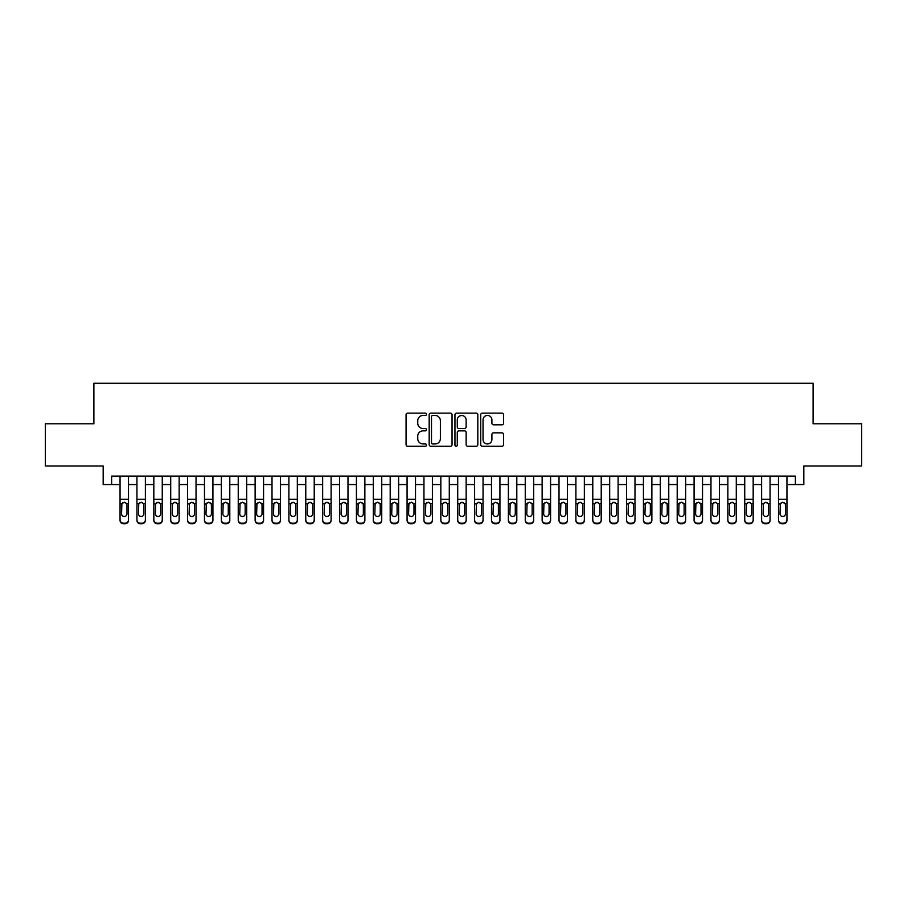 <?xml version="1.0" encoding="UTF-8"?>
<svg xmlns="http://www.w3.org/2000/svg" width="907" height="907" viewBox="0 0 907 907"><rect width="100%" height="100%" fill="white"/><g stroke="black" fill="none" stroke-linecap="round" stroke-linejoin="round"><path stroke-width="1.36" d="M426.483 414.284A1.156 1.156 0 0 0 425.326 413.127L407.719 413.127A1.655 1.655 0 0 0 406.064 414.782L406.064 444.611A1.655 1.655 0 0 0 407.719 446.267L425.326 446.267A1.156 1.156 0 0 0 426.483 445.11A1.156 1.156 0 0 0 425.326 443.942L423.047 443.942A5.306 5.306 0 0 1 417.742 438.648L417.742 436.154A5.306 5.306 0 0 1 423.047 430.859L425.326 430.859A1.156 1.156 0 0 0 426.483 429.691A1.156 1.156 0 0 0 425.326 428.535L423.047 428.535A5.306 5.306 0 0 1 417.742 423.229L417.742 420.746A5.306 5.306 0 0 1 423.047 415.44L425.326 415.44A1.156 1.156 0 0 0 426.483 414.284M501.934 424.805A1.655 1.655 0 0 0 503.589 423.15L503.589 414.782A1.655 1.655 0 0 0 501.934 413.127L482.377 413.127A1.655 1.655 0 0 0 480.721 414.782L480.721 444.611A1.655 1.655 0 0 0 482.377 446.267L501.934 446.267A1.655 1.655 0 0 0 503.589 444.611L503.589 434.498A1.655 1.655 0 0 0 501.934 432.843L493.567 432.843A1.655 1.655 0 0 0 491.9 434.498L491.9 439.51A4.433 4.433 0 0 1 487.467 443.942A4.433 4.433 0 0 1 483.034 439.51L483.034 419.873A4.433 4.433 0 0 1 487.467 415.44A4.433 4.433 0 0 1 491.9 419.873L491.9 423.15A1.655 1.655 0 0 0 493.567 424.805L501.934 424.805M111.618 484.565L111.618 476.118L795.382 476.118L795.382 484.565L803.829 484.565L803.829 465.994L861.65 465.994L861.65 423.784L813.114 423.784L813.114 383.264L93.886 383.264L93.886 423.784L45.35 423.784L45.35 465.994L103.171 465.994L103.171 484.565L120.053 484.565M452.049 414.782A1.655 1.655 0 0 0 450.394 413.127L430.836 413.127A1.655 1.655 0 0 0 429.181 414.782L429.181 444.611A1.655 1.655 0 0 0 430.836 446.267L450.394 446.267A1.655 1.655 0 0 0 452.049 444.611L452.049 414.782M456.606 413.127L476.164 413.127A1.655 1.655 0 0 1 477.819 414.782L477.819 444.611A1.655 1.655 0 0 1 476.164 446.267L467.797 446.267A1.655 1.655 0 0 1 466.141 444.611L466.141 432.514A1.655 1.655 0 0 0 464.475 430.859L458.931 430.859A1.655 1.655 0 0 0 457.275 432.514L457.275 445.11A1.156 1.156 0 0 1 456.108 446.267A1.156 1.156 0 0 1 454.951 445.11L454.951 414.782A1.655 1.655 0 0 1 456.606 413.127M128.499 484.565L136.946 484.565M145.381 484.565L153.827 484.565M162.262 484.565L170.709 484.565M179.144 484.565L187.59 484.565M196.037 484.565L204.472 484.565M212.918 484.565L221.353 484.565M229.8 484.565L238.235 484.565M246.681 484.565L255.128 484.565M263.563 484.565L272.009 484.565M280.444 484.565L288.891 484.565M297.326 484.565L305.772 484.565M314.219 484.565L322.654 484.565M331.1 484.565L339.535 484.565M347.982 484.565L356.417 484.565M364.863 484.565L373.31 484.565M381.745 484.565L390.191 484.565M398.627 484.565L407.073 484.565M415.508 484.565L423.954 484.565M432.401 484.565L440.836 484.565M449.282 484.565L457.718 484.565M466.164 484.565L474.599 484.565M483.046 484.565L491.492 484.565M499.927 484.565L508.373 484.565M516.809 484.565L525.255 484.565M533.69 484.565L542.137 484.565M550.583 484.565L559.018 484.565M567.465 484.565L575.9 484.565M584.346 484.565L592.781 484.565M601.228 484.565L609.674 484.565M618.109 484.565L626.556 484.565M634.991 484.565L643.437 484.565M651.872 484.565L660.319 484.565M668.765 484.565L677.2 484.565M685.647 484.565L694.082 484.565M702.528 484.565L710.963 484.565M719.41 484.565L727.856 484.565M736.291 484.565L744.738 484.565M753.173 484.565L761.619 484.565M770.054 484.565L778.501 484.565M786.947 484.565L795.382 484.565M432.662 415.44A1.156 1.156 0 0 0 431.505 416.608L431.505 442.786A1.156 1.156 0 0 0 432.662 443.942L435.065 443.942A5.306 5.306 0 0 0 440.371 438.648L440.371 420.746A5.306 5.306 0 0 0 435.065 415.44L432.662 415.44M466.141 419.964A4.433 4.433 0 0 0 461.708 415.531A4.433 4.433 0 0 0 457.275 419.964L457.275 426.88A1.655 1.655 0 0 0 458.931 428.535L464.475 428.535A1.655 1.655 0 0 0 466.141 426.88L466.141 419.964M120.053 504.213L120.053 519.858A3.379 3.345 -0 0 0 123.431 523.203L125.121 523.203A3.379 3.345 -0 0 0 128.499 519.858L128.499 520.38A3.379 3.345 180 0 1 125.121 523.736L125.121 523.203M126.98 513.827L126.98 504.938L126.98 513.827A2.698 2.676 180 0 1 124.282 516.502A2.698 2.676 180 0 0 126.98 513.827M121.572 514.348L121.572 513.827A2.698 2.676 180 0 0 124.282 516.502M122.864 502.614L121.572 504.723M125.688 502.614L124.282 502.217L126.685 503.691L126.98 504.938M128.499 476.118L128.499 519.858M120.053 476.118L120.053 520.38A3.379 3.345 180 0 0 123.431 523.736L125.121 523.736M120.053 503.691L121.878 503.691L121.572 513.827M121.878 503.691L124.282 502.217M136.946 504.213L136.946 519.858A3.379 3.345 0 0 0 140.313 523.203L142.002 523.203A3.379 3.345 0 0 0 145.381 519.858L145.381 520.38A3.379 3.345 180 0 1 142.002 523.736L142.002 523.203M143.862 513.827L143.862 504.938L143.862 513.827A2.698 2.676 180 0 1 141.163 516.502A2.698 2.676 180 0 0 143.862 513.827M138.465 514.348L138.465 513.827A2.698 2.676 180 0 0 141.163 516.502M139.757 502.614L138.465 504.723M142.569 502.614L141.163 502.217L143.567 503.691L143.862 504.938M153.827 504.213L153.827 519.858A3.379 3.345 0 0 0 157.206 523.203L158.884 523.203A3.379 3.345 0 0 0 162.262 519.858L162.262 520.38A3.379 3.345 180 0 1 158.884 523.736L158.884 523.203M160.743 513.827L160.743 504.938L160.743 513.827A2.698 2.676 180 0 1 158.045 516.502A2.698 2.676 180 0 0 160.743 513.827M155.346 514.348L155.346 513.827A2.698 2.676 180 0 0 158.045 516.502M156.639 502.614L155.346 504.723M159.451 502.614L158.045 502.217L160.448 503.691L160.743 504.938M170.709 504.213L170.709 519.858A3.379 3.345 0 0 0 174.087 523.203L175.777 523.203A3.379 3.345 0 0 0 179.144 519.858L179.144 520.38A3.379 3.345 180 0 1 175.777 523.736L175.777 523.203M177.625 513.827L177.625 504.938L177.625 513.827A2.698 2.676 180 0 1 174.926 516.502A2.698 2.676 180 0 0 177.625 513.827M172.228 514.348L172.228 513.827A2.698 2.676 180 0 0 174.926 516.502M173.52 502.614L172.228 504.723M176.332 502.614L174.926 502.217L177.33 503.691L177.625 504.938M187.59 504.213L187.59 519.858A3.379 3.345 0 0 0 190.969 523.203L192.658 523.203A3.379 3.345 0 0 0 196.037 519.858L196.037 520.38A3.379 3.345 180 0 1 192.658 523.736L192.658 523.203M194.517 513.827L194.517 504.938L194.517 513.827A2.698 2.676 180 0 1 191.808 516.502A2.698 2.676 180 0 0 194.517 513.827M189.11 514.348L189.11 513.827A2.698 2.676 180 0 0 191.808 516.502M190.402 502.614L189.11 504.723M193.225 502.614L191.808 502.217L194.211 503.691L194.517 504.938M145.381 476.118L145.381 520.38M136.946 476.118L136.946 520.38A3.379 3.345 180 0 0 140.313 523.736L142.002 523.736M136.946 503.691L138.76 503.691L138.465 513.827M138.76 503.691L141.163 502.217M162.262 476.118L162.262 520.38M153.827 476.118L153.827 520.38A3.379 3.345 180 0 0 157.206 523.736L158.884 523.736M153.827 503.691L155.641 503.691L155.346 513.827M155.641 503.691L158.045 502.217M179.144 476.118L179.144 520.38M170.709 476.118L170.709 520.38A3.379 3.345 180 0 0 174.087 523.736L175.777 523.736M170.709 503.691L172.523 503.691L172.228 513.827M172.523 503.691L174.926 502.217M196.037 476.118L196.037 520.38M187.59 476.118L187.59 520.38A3.379 3.345 180 0 0 190.969 523.736L192.658 523.736M187.59 503.691L189.404 503.691L189.11 513.827M189.404 503.691L191.808 502.217M204.472 504.213L204.472 519.858A3.379 3.345 0 0 0 207.85 523.203L209.54 523.203A3.379 3.345 0 0 0 212.918 519.858L212.918 520.38A3.379 3.345 180 0 1 209.54 523.736L209.54 523.203M211.399 513.827L211.399 504.938L211.399 513.827A2.698 2.676 180 0 1 208.689 516.502A2.698 2.676 180 0 0 211.399 513.827M205.991 514.348L205.991 513.827A2.698 2.676 180 0 0 208.689 516.502M207.284 502.614L205.991 504.723M210.107 502.614L208.689 502.217L211.093 503.691L211.399 504.938M212.918 476.118L212.918 520.38M204.472 476.118L204.472 520.38A3.379 3.345 180 0 0 207.85 523.736L209.54 523.736M204.472 503.691L206.297 503.691L205.991 513.827M206.297 503.691L208.689 502.217M221.353 504.213L221.353 519.858A3.379 3.345 0 0 0 224.732 523.203L226.421 523.203A3.379 3.345 0 0 0 229.8 519.858L229.8 520.38A3.379 3.345 180 0 1 226.421 523.736L226.421 523.203M228.281 513.827L228.281 504.938L228.281 513.827A2.698 2.676 180 0 1 225.582 516.502A2.698 2.676 180 0 0 228.281 513.827M222.873 514.348L222.873 513.827A2.698 2.676 180 0 0 225.582 516.502M224.165 502.614L222.873 504.723M226.988 502.614L225.582 502.217L227.974 503.691L228.281 504.938M229.8 476.118L229.8 520.38M221.353 476.118L221.353 520.38A3.379 3.345 180 0 0 224.732 523.736L226.421 523.736M221.353 503.691L223.179 503.691L222.873 513.827M223.179 503.691L225.582 502.217M238.235 504.213L238.235 519.858A3.379 3.345 0 0 0 241.613 523.203L243.303 523.203A3.379 3.345 0 0 0 246.681 519.858L246.681 520.38A3.379 3.345 180 0 1 243.303 523.736L243.303 523.203M245.162 513.827L245.162 504.938L245.162 513.827A2.698 2.676 180 0 1 242.464 516.502A2.698 2.676 180 0 0 245.162 513.827M239.754 514.348L239.754 513.827A2.698 2.676 180 0 0 242.464 516.502M241.047 502.614L239.754 504.723M243.87 502.614L242.464 502.217L244.867 503.691L245.162 504.938M246.681 476.118L246.681 520.38M238.235 476.118L238.235 520.38A3.379 3.345 180 0 0 241.613 523.736L243.303 523.736M238.235 503.691L240.06 503.691L239.754 513.827M240.06 503.691L242.464 502.217M255.128 504.213L255.128 519.858A3.379 3.345 0 0 0 258.495 523.203L260.184 523.203A3.379 3.345 0 0 0 263.563 519.858L263.563 520.38A3.379 3.345 180 0 1 260.184 523.736L260.184 523.203M262.044 513.827L262.044 504.938L262.044 513.827A2.698 2.676 180 0 1 259.345 516.502A2.698 2.676 180 0 0 262.044 513.827M256.647 514.348L256.647 513.827A2.698 2.676 180 0 0 259.345 516.502M257.939 502.614L256.647 504.723M260.751 502.614L259.345 502.217L261.749 503.691L262.044 504.938M263.563 476.118L263.563 520.38M255.128 476.118L255.128 520.38A3.379 3.345 180 0 0 258.495 523.736L260.184 523.736M255.128 503.691L256.942 503.691L256.647 513.827M256.942 503.691L259.345 502.217M272.009 504.213L272.009 519.858A3.379 3.345 0 0 0 275.388 523.203L277.066 523.203A3.379 3.345 0 0 0 280.444 519.858L280.444 520.38A3.379 3.345 180 0 1 277.066 523.736L277.066 523.203M278.925 513.827L278.925 504.938L278.925 513.827A2.698 2.676 180 0 1 276.227 516.502A2.698 2.676 180 0 0 278.925 513.827M273.529 514.348L273.529 513.827A2.698 2.676 180 0 0 276.227 516.502M274.821 502.614L273.529 504.723M277.633 502.614L276.227 502.217L278.63 503.691L278.925 504.938M288.891 504.213L288.891 519.858A3.379 3.345 0 0 0 292.269 523.203L293.959 523.203A3.379 3.345 0 0 0 297.326 519.858L297.326 520.38A3.379 3.345 180 0 1 293.959 523.736L293.959 523.203M295.807 513.827L295.807 504.938L295.807 513.827A2.698 2.676 180 0 1 293.108 516.502A2.698 2.676 180 0 0 295.807 513.827M290.41 514.348L290.41 513.827A2.698 2.676 180 0 0 293.108 516.502M291.703 502.614L290.41 504.723M294.514 502.614L293.108 502.217L295.512 503.691L295.807 504.938M305.772 504.213L305.772 519.858A3.379 3.345 0 0 0 309.151 523.203L310.84 523.203A3.379 3.345 0 0 0 314.219 519.858L314.219 520.38A3.379 3.345 180 0 1 310.84 523.736L310.84 523.203M312.7 513.827L312.7 504.938L312.7 513.827A2.698 2.676 180 0 1 309.99 516.502A2.698 2.676 180 0 0 312.7 513.827M307.292 514.348L307.292 513.827A2.698 2.676 180 0 0 309.99 516.502M308.584 502.614L307.292 504.723M311.407 502.614L309.99 502.217L312.393 503.691L312.7 504.938M322.654 504.213L322.654 519.858A3.379 3.345 0 0 0 326.032 523.203L327.722 523.203A3.379 3.345 0 0 0 331.1 519.858L331.1 520.38A3.379 3.345 180 0 1 327.722 523.736L327.722 523.203M329.581 513.827L329.581 504.938L329.581 513.827A2.698 2.676 180 0 1 326.871 516.502A2.698 2.676 180 0 0 329.581 513.827M324.173 514.348L324.173 513.827A2.698 2.676 180 0 0 326.871 516.502M325.466 502.614L324.173 504.723M328.289 502.614L326.871 502.217L329.275 503.691L329.581 504.938M339.535 504.213L339.535 519.858A3.379 3.345 0 0 0 342.914 523.203L344.603 523.203A3.379 3.345 0 0 0 347.982 519.858L347.982 520.38A3.379 3.345 180 0 1 344.603 523.736L344.603 523.203M346.463 513.827L346.463 504.938L346.463 513.827A2.698 2.676 180 0 1 343.764 516.502A2.698 2.676 180 0 0 346.463 513.827M341.055 514.348L341.055 513.827A2.698 2.676 180 0 0 343.764 516.502M342.347 502.614L341.055 504.723M345.17 502.614L343.764 502.217L346.157 503.691L346.463 504.938M356.417 504.213L356.417 519.858A3.379 3.345 0 0 0 359.796 523.203L361.485 523.203A3.379 3.345 0 0 0 364.863 519.858L364.863 520.38A3.379 3.345 180 0 1 361.485 523.736L361.485 523.203M363.344 513.827L363.344 504.938L363.344 513.827A2.698 2.676 180 0 1 360.646 516.502A2.698 2.676 180 0 0 363.344 513.827M357.936 514.348L357.936 513.827A2.698 2.676 180 0 0 360.646 516.502M359.229 502.614L357.936 504.723M362.052 502.614L360.646 502.217L363.049 503.691L363.344 504.938M373.31 504.213L373.31 519.858A3.379 3.345 0 0 0 376.677 523.203L378.366 523.203A3.379 3.345 0 0 0 381.745 519.858L381.745 520.38A3.379 3.345 180 0 1 378.366 523.736L378.366 523.203M380.226 513.827L380.226 504.938L380.226 513.827A2.698 2.676 180 0 1 377.527 516.502A2.698 2.676 180 0 0 380.226 513.827M374.829 514.348L374.829 513.827A2.698 2.676 180 0 0 377.527 516.502M376.122 502.614L374.829 504.723M378.933 502.614L377.527 502.217L379.931 503.691L380.226 504.938M390.191 504.213L390.191 519.858A3.379 3.345 0 0 0 393.57 523.203L395.248 523.203A3.379 3.345 0 0 0 398.627 519.858L398.627 520.38A3.379 3.345 180 0 1 395.248 523.736L395.248 523.203M397.107 513.827L397.107 504.938L397.107 513.827A2.698 2.676 180 0 1 394.409 516.502A2.698 2.676 180 0 0 397.107 513.827M391.711 514.348L391.711 513.827A2.698 2.676 180 0 0 394.409 516.502M393.003 502.614L391.711 504.723M395.815 502.614L394.409 502.217L396.812 503.691L397.107 504.938M407.073 504.213L407.073 519.858A3.379 3.345 0 0 0 410.452 523.203L412.141 523.203A3.379 3.345 0 0 0 415.508 519.858L415.508 520.38A3.379 3.345 180 0 1 412.141 523.736L412.141 523.203M413.989 513.827L413.989 504.938L413.989 513.827A2.698 2.676 180 0 1 411.29 516.502A2.698 2.676 180 0 0 413.989 513.827M408.592 514.348L408.592 513.827A2.698 2.676 180 0 0 411.29 516.502M409.885 502.614L408.592 504.723M412.696 502.614L411.29 502.217L413.694 503.691L413.989 504.938M423.954 504.213L423.954 519.858A3.379 3.345 0 0 0 427.333 523.203L429.022 523.203A3.379 3.345 0 0 0 432.401 519.858L432.401 520.38A3.379 3.345 180 0 1 429.022 523.736L429.022 523.203M430.882 513.827L430.882 504.938L430.882 513.827A2.698 2.676 180 0 1 428.172 516.502A2.698 2.676 180 0 0 430.882 513.827M425.474 514.348L425.474 513.827A2.698 2.676 180 0 0 428.172 516.502M426.766 502.614L425.474 504.723M429.589 502.614L428.172 502.217L430.576 503.691L430.882 504.938M440.836 504.213L440.836 519.858A3.379 3.345 0 0 0 444.215 523.203L445.904 523.203A3.379 3.345 0 0 0 449.282 519.858L449.282 520.38A3.379 3.345 180 0 1 445.904 523.736L445.904 523.203M447.763 513.827L447.763 504.938L447.763 513.827A2.698 2.676 180 0 1 445.054 516.502A2.698 2.676 180 0 0 447.763 513.827M442.355 514.348L442.355 513.827A2.698 2.676 180 0 0 445.054 516.502M443.648 502.614L442.355 504.723M446.471 502.614L445.054 502.217L447.457 503.691L447.763 504.938M457.718 504.213L457.718 519.858A3.379 3.345 0 0 0 461.096 523.203L462.785 523.203A3.379 3.345 0 0 0 466.164 519.858L466.164 520.38A3.379 3.345 180 0 1 462.785 523.736L462.785 523.203M464.645 513.827L464.645 504.938L464.645 513.827A2.698 2.676 180 0 1 461.946 516.502A2.698 2.676 180 0 0 464.645 513.827M459.237 514.348L459.237 513.827A2.698 2.676 180 0 0 461.946 516.502M460.529 502.614L459.237 504.723M463.352 502.614L461.946 502.217L464.339 503.691L464.645 504.938M280.444 476.118L280.444 520.38M272.009 476.118L272.009 520.38A3.379 3.345 180 0 0 275.388 523.736L277.066 523.736M272.009 503.691L273.823 503.691L273.529 513.827M273.823 503.691L276.227 502.217M297.326 476.118L297.326 520.38M288.891 476.118L288.891 520.38A3.379 3.345 180 0 0 292.269 523.736L293.959 523.736M288.891 503.691L290.705 503.691L290.41 513.827M290.705 503.691L293.108 502.217M314.219 476.118L314.219 520.38M305.772 476.118L305.772 520.38A3.379 3.345 180 0 0 309.151 523.736L310.84 523.736M305.772 503.691L307.586 503.691L307.292 513.827M307.586 503.691L309.99 502.217M331.1 476.118L331.1 520.38M322.654 476.118L322.654 520.38A3.379 3.345 180 0 0 326.032 523.736L327.722 523.736M322.654 503.691L324.479 503.691L324.173 513.827M324.479 503.691L326.871 502.217M347.982 476.118L347.982 520.38M339.535 476.118L339.535 520.38A3.379 3.345 180 0 0 342.914 523.736L344.603 523.736M339.535 503.691L341.361 503.691L341.055 513.827M341.361 503.691L343.764 502.217M364.863 476.118L364.863 520.38M356.417 476.118L356.417 520.38A3.379 3.345 180 0 0 359.796 523.736L361.485 523.736M356.417 503.691L358.242 503.691L357.936 513.827M358.242 503.691L360.646 502.217M381.745 476.118L381.745 520.38M373.31 476.118L373.31 520.38A3.379 3.345 180 0 0 376.677 523.736L378.366 523.736M373.31 503.691L375.124 503.691L374.829 513.827M375.124 503.691L377.527 502.217M398.627 476.118L398.627 520.38M390.191 476.118L390.191 520.38A3.379 3.345 180 0 0 393.57 523.736L395.248 523.736M390.191 503.691L392.005 503.691L391.711 513.827M392.005 503.691L394.409 502.217M415.508 476.118L415.508 520.38M407.073 476.118L407.073 520.38A3.379 3.345 180 0 0 410.452 523.736L412.141 523.736M407.073 503.691L408.887 503.691L408.592 513.827M408.887 503.691L411.29 502.217M432.401 476.118L432.401 520.38M423.954 476.118L423.954 520.38A3.379 3.345 180 0 0 427.333 523.736L429.022 523.736M423.954 503.691L425.768 503.691L425.474 513.827M425.768 503.691L428.172 502.217M449.282 476.118L449.282 520.38M440.836 476.118L440.836 520.38A3.379 3.345 180 0 0 444.215 523.736L445.904 523.736M440.836 503.691L442.661 503.691L442.355 513.827M442.661 503.691L445.054 502.217M466.164 476.118L466.164 520.38M457.718 476.118L457.718 520.38A3.379 3.345 180 0 0 461.096 523.736L462.785 523.736M457.718 503.691L459.543 503.691L459.237 513.827M459.543 503.691L461.946 502.217M474.599 504.213L474.599 519.858A3.379 3.345 0 0 0 477.978 523.203L479.667 523.203A3.379 3.345 0 0 0 483.046 519.858L483.046 520.38A3.379 3.345 180 0 1 479.667 523.736L479.667 523.203M481.526 513.827L481.526 504.938L481.526 513.827A2.698 2.676 180 0 1 478.828 516.502A2.698 2.676 180 0 0 481.526 513.827M476.118 514.348L476.118 513.827A2.698 2.676 180 0 0 478.828 516.502M477.411 502.614L476.118 504.723M480.234 502.614L478.828 502.217L481.232 503.691L481.526 504.938M491.492 504.213L491.492 519.858A3.379 3.345 0 0 0 494.859 523.203L496.548 523.203A3.379 3.345 0 0 0 499.927 519.858L499.927 520.38A3.379 3.345 180 0 1 496.548 523.736L496.548 523.203M498.408 513.827L498.408 504.938L498.408 513.827A2.698 2.676 180 0 1 495.71 516.502A2.698 2.676 180 0 0 498.408 513.827M493.011 514.348L493.011 513.827A2.698 2.676 180 0 0 495.71 516.502M494.304 502.614L493.011 504.723M497.115 502.614L495.71 502.217L498.113 503.691L498.408 504.938M508.373 504.213L508.373 519.858A3.379 3.345 0 0 0 511.752 523.203L513.43 523.203A3.379 3.345 0 0 0 516.809 519.858L516.809 520.38A3.379 3.345 180 0 1 513.43 523.736L513.43 523.203M515.289 513.827L515.289 504.938L515.289 513.827A2.698 2.676 180 0 1 512.591 516.502A2.698 2.676 180 0 0 515.289 513.827M509.893 514.348L509.893 513.827A2.698 2.676 180 0 0 512.591 516.502M511.185 502.614L509.893 504.723M513.997 502.614L512.591 502.217L514.995 503.691L515.289 504.938M525.255 504.213L525.255 519.858A3.379 3.345 0 0 0 528.634 523.203L530.323 523.203A3.379 3.345 0 0 0 533.69 519.858L533.69 520.38A3.379 3.345 180 0 1 530.323 523.736L530.323 523.203M532.171 513.827L532.171 504.938L532.171 513.827A2.698 2.676 180 0 1 529.473 516.502A2.698 2.676 180 0 0 532.171 513.827M526.774 514.348L526.774 513.827A2.698 2.676 180 0 0 529.473 516.502M528.067 502.614L526.774 504.723M530.878 502.614L529.473 502.217L531.876 503.691L532.171 504.938M483.046 476.118L483.046 520.38M474.599 476.118L474.599 520.38A3.379 3.345 180 0 0 477.978 523.736L479.667 523.736M474.599 503.691L476.424 503.691L476.118 513.827M476.424 503.691L478.828 502.217M499.927 476.118L499.927 520.38M491.492 476.118L491.492 520.38A3.379 3.345 180 0 0 494.859 523.736L496.548 523.736M491.492 503.691L493.306 503.691L493.011 513.827M493.306 503.691L495.71 502.217M516.809 476.118L516.809 520.38M508.373 476.118L508.373 520.38A3.379 3.345 180 0 0 511.752 523.736L513.43 523.736M508.373 503.691L510.188 503.691L509.893 513.827M510.188 503.691L512.591 502.217M533.69 476.118L533.69 520.38M525.255 476.118L525.255 520.38A3.379 3.345 180 0 0 528.634 523.736L530.323 523.736M525.255 503.691L527.069 503.691L526.774 513.827M527.069 503.691L529.473 502.217M542.137 504.213L542.137 519.858A3.379 3.345 0 0 0 545.515 523.203L547.204 523.203A3.379 3.345 0 0 0 550.583 519.858L550.583 520.38A3.379 3.345 180 0 1 547.204 523.736L547.204 523.203M549.064 513.827L549.064 504.938L549.064 513.827A2.698 2.676 180 0 1 546.354 516.502A2.698 2.676 180 0 0 549.064 513.827M543.656 514.348L543.656 513.827A2.698 2.676 180 0 0 546.354 516.502M544.948 502.614L543.656 504.723M547.771 502.614L546.354 502.217L548.758 503.691L549.064 504.938M550.583 476.118L550.583 520.38M542.137 476.118L542.137 520.38A3.379 3.345 180 0 0 545.515 523.736L547.204 523.736M542.137 503.691L543.951 503.691L543.656 513.827M543.951 503.691L546.354 502.217M559.018 504.213L559.018 519.858A3.379 3.345 0 0 0 562.397 523.203L564.086 523.203A3.379 3.345 0 0 0 567.465 519.858L567.465 520.38A3.379 3.345 180 0 1 564.086 523.736L564.086 523.203M565.945 513.827L565.945 504.938L565.945 513.827A2.698 2.676 180 0 1 563.236 516.502A2.698 2.676 180 0 0 565.945 513.827M560.537 514.348L560.537 513.827A2.698 2.676 180 0 0 563.236 516.502M561.83 502.614L560.537 504.723M564.653 502.614L563.236 502.217L565.639 503.691L565.945 504.938M567.465 476.118L567.465 520.38M559.018 476.118L559.018 520.38A3.379 3.345 180 0 0 562.397 523.736L564.086 523.736M559.018 503.691L560.843 503.691L560.537 513.827M560.843 503.691L563.236 502.217M575.9 504.213L575.9 519.858A3.379 3.345 0 0 0 579.278 523.203L580.968 523.203A3.379 3.345 0 0 0 584.346 519.858L584.346 520.38A3.379 3.345 180 0 1 580.968 523.736L580.968 523.203M582.827 513.827L582.827 504.938L582.827 513.827A2.698 2.676 180 0 1 580.129 516.502A2.698 2.676 180 0 0 582.827 513.827M577.419 514.348L577.419 513.827A2.698 2.676 180 0 0 580.129 516.502M578.711 502.614L577.419 504.723M581.534 502.614L580.129 502.217L582.521 503.691L582.827 504.938M584.346 476.118L584.346 520.38M575.9 476.118L575.9 520.38A3.379 3.345 180 0 0 579.278 523.736L580.968 523.736M575.9 503.691L577.725 503.691L577.419 513.827M577.725 503.691L580.129 502.217M592.781 504.213L592.781 519.858A3.379 3.345 0 0 0 596.16 523.203L597.849 523.203A3.379 3.345 0 0 0 601.228 519.858L601.228 520.38A3.379 3.345 180 0 1 597.849 523.736L597.849 523.203M599.708 513.827L599.708 504.938L599.708 513.827A2.698 2.676 180 0 1 597.01 516.502A2.698 2.676 180 0 0 599.708 513.827M594.3 514.348L594.3 513.827A2.698 2.676 180 0 0 597.01 516.502M595.593 502.614L594.3 504.723M598.416 502.614L597.01 502.217L599.414 503.691L599.708 504.938M601.228 476.118L601.228 520.38M592.781 476.118L592.781 520.38A3.379 3.345 180 0 0 596.16 523.736L597.849 523.736M592.781 503.691L594.607 503.691L594.3 513.827M594.607 503.691L597.01 502.217M609.674 504.213L609.674 519.858A3.379 3.345 0 0 0 613.041 523.203L614.731 523.203A3.379 3.345 0 0 0 618.109 519.858L618.109 520.38A3.379 3.345 180 0 1 614.731 523.736L614.731 523.203M616.59 513.827L616.59 504.938L616.59 513.827A2.698 2.676 180 0 1 613.892 516.502A2.698 2.676 180 0 0 616.59 513.827M611.193 514.348L611.193 513.827A2.698 2.676 180 0 0 613.892 516.502M612.486 502.614L611.193 504.723M615.297 502.614L613.892 502.217L616.295 503.691L616.59 504.938M618.109 476.118L618.109 520.38M609.674 476.118L609.674 520.38A3.379 3.345 180 0 0 613.041 523.736L614.731 523.736M609.674 503.691L611.488 503.691L611.193 513.827M611.488 503.691L613.892 502.217M626.556 504.213L626.556 519.858A3.379 3.345 0 0 0 629.934 523.203L631.612 523.203A3.379 3.345 0 0 0 634.991 519.858L634.991 520.38A3.379 3.345 180 0 1 631.612 523.736L631.612 523.203M633.471 513.827L633.471 504.938L633.471 513.827A2.698 2.676 180 0 1 630.773 516.502A2.698 2.676 180 0 0 633.471 513.827M628.075 514.348L628.075 513.827A2.698 2.676 180 0 0 630.773 516.502M629.367 502.614L628.075 504.723M632.179 502.614L630.773 502.217L633.177 503.691L633.471 504.938M634.991 476.118L634.991 520.38M626.556 476.118L626.556 520.38A3.379 3.345 180 0 0 629.934 523.736L631.612 523.736M626.556 503.691L628.37 503.691L628.075 513.827M628.37 503.691L630.773 502.217M643.437 504.213L643.437 519.858A3.379 3.345 0 0 0 646.816 523.203L648.505 523.203A3.379 3.345 0 0 0 651.872 519.858L651.872 520.38A3.379 3.345 180 0 1 648.505 523.736L648.505 523.203M650.353 513.827L650.353 504.938L650.353 513.827A2.698 2.676 180 0 1 647.655 516.502A2.698 2.676 180 0 0 650.353 513.827M644.956 514.348L644.956 513.827A2.698 2.676 180 0 0 647.655 516.502M646.249 502.614L644.956 504.723M649.061 502.614L647.655 502.217L650.058 503.691L650.353 504.938M651.872 476.118L651.872 520.38M643.437 476.118L643.437 520.38A3.379 3.345 180 0 0 646.816 523.736L648.505 523.736M643.437 503.691L645.251 503.691L644.956 513.827M645.251 503.691L647.655 502.217M660.319 504.213L660.319 519.858A3.379 3.345 0 0 0 663.697 523.203L665.387 523.203A3.379 3.345 0 0 0 668.765 519.858L668.765 520.38A3.379 3.345 180 0 1 665.387 523.736L665.387 523.203M667.246 513.827L667.246 504.938L667.246 513.827A2.698 2.676 180 0 1 664.536 516.502A2.698 2.676 180 0 0 667.246 513.827M661.838 514.348L661.838 513.827A2.698 2.676 180 0 0 664.536 516.502M663.13 502.614L661.838 504.723M665.953 502.614L664.536 502.217L666.94 503.691L667.246 504.938M668.765 476.118L668.765 520.38M660.319 476.118L660.319 520.38A3.379 3.345 180 0 0 663.697 523.736L665.387 523.736M660.319 503.691L662.133 503.691L661.838 513.827M662.133 503.691L664.536 502.217M677.2 504.213L677.2 519.858A3.379 3.345 0 0 0 680.579 523.203L682.268 523.203A3.379 3.345 0 0 0 685.647 519.858L685.647 520.38A3.379 3.345 180 0 1 682.268 523.736L682.268 523.203M684.127 513.827L684.127 504.938L684.127 513.827A2.698 2.676 180 0 1 681.418 516.502A2.698 2.676 180 0 0 684.127 513.827M678.719 514.348L678.719 513.827A2.698 2.676 180 0 0 681.418 516.502M680.012 502.614L678.719 504.723M682.835 502.614L681.418 502.217L683.821 503.691L684.127 504.938M685.647 476.118L685.647 520.38M677.2 476.118L677.2 520.38A3.379 3.345 180 0 0 680.579 523.736L682.268 523.736M677.2 503.691L679.026 503.691L678.719 513.827M679.026 503.691L681.418 502.217M694.082 504.213L694.082 519.858A3.379 3.345 0 0 0 697.46 523.203L699.15 523.203A3.379 3.345 0 0 0 702.528 519.858L702.528 520.38A3.379 3.345 180 0 1 699.15 523.736L699.15 523.203M701.009 513.827L701.009 504.938L701.009 513.827A2.698 2.676 180 0 1 698.311 516.502A2.698 2.676 180 0 0 701.009 513.827M695.601 514.348L695.601 513.827A2.698 2.676 180 0 0 698.311 516.502M696.893 502.614L695.601 504.723M699.716 502.614L698.311 502.217L700.703 503.691L701.009 504.938M702.528 476.118L702.528 520.38M694.082 476.118L694.082 520.38A3.379 3.345 180 0 0 697.46 523.736L699.15 523.736M694.082 503.691L695.907 503.691L695.601 513.827M695.907 503.691L698.311 502.217M710.963 504.213L710.963 519.858A3.379 3.345 0 0 0 714.342 523.203L716.031 523.203A3.379 3.345 0 0 0 719.41 519.858L719.41 520.38A3.379 3.345 180 0 1 716.031 523.736L716.031 523.203M717.891 513.827L717.891 504.938L717.891 513.827A2.698 2.676 180 0 1 715.192 516.502A2.698 2.676 180 0 0 717.891 513.827M712.483 514.348L712.483 513.827A2.698 2.676 180 0 0 715.192 516.502M713.775 502.614L712.483 504.723M716.598 502.614L715.192 502.217L717.596 503.691L717.891 504.938M719.41 476.118L719.41 520.38M710.963 476.118L710.963 520.38A3.379 3.345 180 0 0 714.342 523.736L716.031 523.736M710.963 503.691L712.789 503.691L712.483 513.827M712.789 503.691L715.192 502.217M727.856 504.213L727.856 519.858A3.379 3.345 0 0 0 731.223 523.203L732.913 523.203A3.379 3.345 0 0 0 736.291 519.858L736.291 520.38A3.379 3.345 180 0 1 732.913 523.736L732.913 523.203M734.772 513.827L734.772 504.938L734.772 513.827A2.698 2.676 180 0 1 732.074 516.502A2.698 2.676 180 0 0 734.772 513.827M729.375 514.348L729.375 513.827A2.698 2.676 180 0 0 732.074 516.502M730.668 502.614L729.375 504.723M733.48 502.614L732.074 502.217L734.477 503.691L734.772 504.938M736.291 476.118L736.291 520.38M727.856 476.118L727.856 520.38A3.379 3.345 180 0 0 731.223 523.736L732.913 523.736M727.856 503.691L729.67 503.691L729.375 513.827M729.67 503.691L732.074 502.217M744.738 504.213L744.738 519.858A3.379 3.345 0 0 0 748.116 523.203L749.794 523.203A3.379 3.345 0 0 0 753.173 519.858L753.173 520.38A3.379 3.345 180 0 1 749.794 523.736L749.794 523.203M751.654 513.827L751.654 504.938L751.654 513.827A2.698 2.676 180 0 1 748.955 516.502A2.698 2.676 180 0 0 751.654 513.827M746.257 514.348L746.257 513.827A2.698 2.676 180 0 0 748.955 516.502M747.549 502.614L746.257 504.723M750.361 502.614L748.955 502.217L751.359 503.691L751.654 504.938M753.173 476.118L753.173 520.38M744.738 476.118L744.738 520.38A3.379 3.345 180 0 0 748.116 523.736L749.794 523.736M744.738 503.691L746.552 503.691L746.257 513.827M746.552 503.691L748.955 502.217M761.619 504.213L761.619 519.858A3.379 3.345 0 0 0 764.998 523.203L766.687 523.203A3.379 3.345 0 0 0 770.054 519.858L770.054 520.38A3.379 3.345 180 0 1 766.687 523.736L766.687 523.203M768.535 513.827L768.535 504.938L768.535 513.827A2.698 2.676 180 0 1 765.837 516.502A2.698 2.676 180 0 0 768.535 513.827M763.138 514.348L763.138 513.827A2.698 2.676 180 0 0 765.837 516.502M764.431 502.614L763.138 504.723M767.243 502.614L765.837 502.217L768.24 503.691L768.535 504.938M770.054 476.118L770.054 520.38M761.619 476.118L761.619 520.38A3.379 3.345 180 0 0 764.998 523.736L766.687 523.736M761.619 503.691L763.433 503.691L763.138 513.827M763.433 503.691L765.837 502.217M778.501 504.213L778.501 519.858A3.379 3.345 0 0 0 781.879 523.203L783.569 523.203A3.379 3.345 0 0 0 786.947 519.858L786.947 520.38A3.379 3.345 180 0 1 783.569 523.736L783.569 523.203M785.428 513.827L785.428 504.938L785.428 513.827A2.698 2.676 180 0 1 782.718 516.502A2.698 2.676 180 0 0 785.428 513.827M780.02 514.348L780.02 513.827A2.698 2.676 180 0 0 782.718 516.502M781.312 502.614L780.02 504.723M784.136 502.614L782.718 502.217L785.122 503.691L785.428 504.938M786.947 476.118L786.947 520.38M778.501 476.118L778.501 520.38A3.379 3.345 180 0 0 781.879 523.736L783.569 523.736M778.501 503.691L780.315 503.691L780.02 513.827M780.315 503.691L782.718 502.217M126.685 503.691L128.499 503.691M120.053 499.326L128.499 499.326M120.053 476.243L128.499 476.243M143.567 503.691L145.381 503.691M136.946 499.326L145.381 499.326M136.946 476.243L145.381 476.243M160.448 503.691L162.262 503.691M153.827 499.326L162.262 499.326M153.827 476.243L162.262 476.243M177.33 503.691L179.144 503.691M170.709 499.326L179.144 499.326M170.709 476.243L179.144 476.243M194.211 503.691L196.037 503.691M187.59 499.326L196.037 499.326M187.59 476.243L196.037 476.243M211.093 503.691L212.918 503.691M204.472 499.326L212.918 499.326M204.472 476.243L212.918 476.243M227.974 503.691L229.8 503.691M221.353 499.326L229.8 499.326M221.353 476.243L229.8 476.243M244.867 503.691L246.681 503.691M238.235 499.326L246.681 499.326M238.235 476.243L246.681 476.243M261.749 503.691L263.563 503.691M255.128 499.326L263.563 499.326M255.128 476.243L263.563 476.243M278.63 503.691L280.444 503.691M272.009 499.326L280.444 499.326M272.009 476.243L280.444 476.243M295.512 503.691L297.326 503.691M288.891 499.326L297.326 499.326M288.891 476.243L297.326 476.243M312.393 503.691L314.219 503.691M305.772 499.326L314.219 499.326M305.772 476.243L314.219 476.243M329.275 503.691L331.1 503.691M322.654 499.326L331.1 499.326M322.654 476.243L331.1 476.243M346.157 503.691L347.982 503.691M339.535 499.326L347.982 499.326M339.535 476.243L347.982 476.243M363.049 503.691L364.863 503.691M356.417 499.326L364.863 499.326M356.417 476.243L364.863 476.243M379.931 503.691L381.745 503.691M373.31 499.326L381.745 499.326M373.31 476.243L381.745 476.243M396.812 503.691L398.627 503.691M390.191 499.326L398.627 499.326M390.191 476.243L398.627 476.243M413.694 503.691L415.508 503.691M407.073 499.326L415.508 499.326M407.073 476.243L415.508 476.243M430.576 503.691L432.401 503.691M423.954 499.326L432.401 499.326M423.954 476.243L432.401 476.243M447.457 503.691L449.282 503.691M440.836 499.326L449.282 499.326M440.836 476.243L449.282 476.243M464.339 503.691L466.164 503.691M457.718 499.326L466.164 499.326M457.718 476.243L466.164 476.243M481.232 503.691L483.046 503.691M474.599 499.326L483.046 499.326M474.599 476.243L483.046 476.243M498.113 503.691L499.927 503.691M491.492 499.326L499.927 499.326M491.492 476.243L499.927 476.243M514.995 503.691L516.809 503.691M508.373 499.326L516.809 499.326M508.373 476.243L516.809 476.243M531.876 503.691L533.69 503.691M525.255 499.326L533.69 499.326M525.255 476.243L533.69 476.243M548.758 503.691L550.583 503.691M542.137 499.326L550.583 499.326M542.137 476.243L550.583 476.243M565.639 503.691L567.465 503.691M559.018 499.326L567.465 499.326M559.018 476.243L567.465 476.243M582.521 503.691L584.346 503.691M575.9 499.326L584.346 499.326M575.9 476.243L584.346 476.243M599.414 503.691L601.228 503.691M592.781 499.326L601.228 499.326M592.781 476.243L601.228 476.243M616.295 503.691L618.109 503.691M609.674 499.326L618.109 499.326M609.674 476.243L618.109 476.243M633.177 503.691L634.991 503.691M626.556 499.326L634.991 499.326M626.556 476.243L634.991 476.243M650.058 503.691L651.872 503.691M643.437 499.326L651.872 499.326M643.437 476.243L651.872 476.243M666.94 503.691L668.765 503.691M660.319 499.326L668.765 499.326M660.319 476.243L668.765 476.243M683.821 503.691L685.647 503.691M677.2 499.326L685.647 499.326M677.2 476.243L685.647 476.243M700.703 503.691L702.528 503.691M694.082 499.326L702.528 499.326M694.082 476.243L702.528 476.243M717.596 503.691L719.41 503.691M710.963 499.326L719.41 499.326M710.963 476.243L719.41 476.243M734.477 503.691L736.291 503.691M727.856 499.326L736.291 499.326M727.856 476.243L736.291 476.243M751.359 503.691L753.173 503.691M744.738 499.326L753.173 499.326M744.738 476.243L753.173 476.243M768.24 503.691L770.054 503.691M761.619 499.326L770.054 499.326M761.619 476.243L770.054 476.243M785.122 503.691L786.947 503.691M778.501 499.326L786.947 499.326M778.501 476.243L786.947 476.243"/></g></svg>
